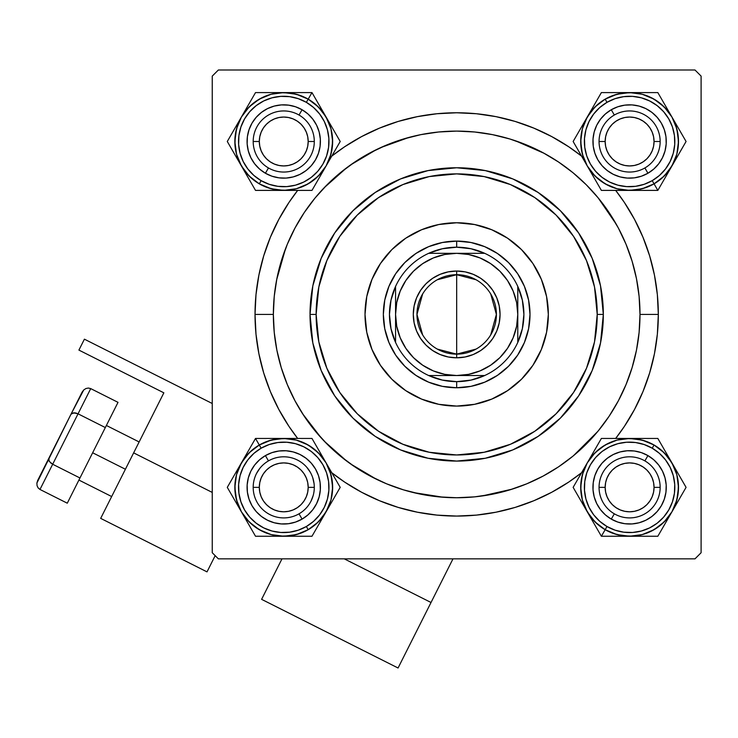 <?xml version="1.0" encoding="UTF-8"?>
<svg xmlns="http://www.w3.org/2000/svg" width="738" height="738" viewBox="0 0 738 738"><rect width="100%" height="100%" fill="white"/><g stroke="black" fill="none" stroke-linecap="round" stroke-linejoin="round"><path stroke-width="1.11" d="M658.324 314.425L639.994 314.425L658.324 314.425L657.355 294.656L654.449 275.08L649.643 255.883L642.973 237.258L634.514 219.371L624.339 202.397L615.667 190.395A201.649 201.649 0 0 1 615.667 438.455L624.339 426.453L634.514 409.479L642.973 391.592L649.643 372.958L654.449 353.76L657.355 334.185L658.324 314.425M255.025 314.425A201.649 201.649 0 0 1 297.682 190.395L289.01 202.397L278.835 219.371L270.376 237.258L263.706 255.883L258.9 275.08L255.994 294.656L255.025 314.425L255.994 334.185L258.9 353.76L263.706 372.958L270.376 391.592L278.835 409.479L289.01 426.453L297.682 438.455A201.649 201.649 0 0 1 255.025 314.425L273.355 314.425L255.025 314.425M331.759 156.124A201.649 201.649 0 0 1 581.59 156.124L568.703 146.761L551.729 136.585L533.842 128.126L515.216 121.456L496.019 116.65L476.444 113.744L456.674 112.776L436.914 113.744L417.339 116.65L398.142 121.456L379.507 128.126L361.62 136.585L344.646 146.761L331.759 156.124M694.993 69.999L218.365 69.999L694.993 69.999L701.1 76.106L701.1 552.734L701.1 76.106L694.993 69.999M212.249 552.734L212.249 76.106L218.365 69.999L212.249 76.106L212.249 552.734L218.365 558.85L212.249 552.734M694.993 558.85L218.365 558.85L694.993 558.85L701.1 552.734L694.993 558.85M616.368 224.407L598.001 197.664M544.266 153.384L515.225 140.709M408.898 137.443L380.642 147.618M376.398 149.62L350.532 164.961M346.842 167.646L324.194 187.72M285.505 248.798L276.695 279.61M302.608 413.76L321.298 438.021M324.194 441.13L346.842 461.195M350.532 463.888L376.398 479.23M413.391 492.56L443.187 497.246M481.942 495.991L512.135 489.146M573.389 455.789L597.808 431.426M247.082 141.493L247.156 139.095L247.082 141.493M247.396 146.281L247.784 148.633L247.396 146.281M276.593 177.452L277.774 177.664L276.593 177.452M281.344 178.079L284.942 178.135L281.344 178.079M288.53 177.84L290.883 177.452L288.53 177.84M319.702 148.642L319.157 150.986M320.329 143.892L320.393 140.294L320.329 143.892M320.098 136.705L319.711 134.353L320.098 136.705M290.883 105.534L293.235 106.078M286.141 104.907L282.543 104.851L286.141 104.907M278.964 105.147L276.612 105.534L278.964 105.147M247.784 134.353L247.571 135.524L247.784 134.353M247.784 494.488L248.328 496.84M276.593 523.316L278.964 523.703L276.593 523.316M282.543 523.998L286.141 523.943L282.543 523.998M289.72 523.528L290.883 523.316L289.72 523.528M592.946 141.493L593.02 143.892L592.946 141.493M593.435 147.462L593.647 148.633L593.435 147.462M622.457 177.452L621.276 177.203M628.407 178.135L632.005 178.079L628.407 178.135M636.746 177.452L639.099 176.908M665.565 148.642L665.316 149.823M666.248 142.692L666.193 139.095L666.248 142.692M665.777 135.524L665.565 134.353L665.777 135.524M636.746 105.534L637.927 105.783M630.805 104.851L627.208 104.907L630.805 104.851M622.466 105.534L620.114 106.078M593.647 134.353L593.26 136.705L593.647 134.353M592.946 487.357L593.02 484.958L592.946 487.357M593.647 494.488L593.896 495.678M622.457 523.316L623.638 523.528L622.457 523.316M627.208 523.943L630.805 523.998L627.208 523.943M634.394 523.703L636.746 523.316L634.394 523.703M665.565 494.506L665.021 496.84M666.193 489.755L666.248 486.157L666.193 489.755M665.565 480.217L665.316 479.027M636.746 451.388L639.099 451.942M632.005 450.77L628.407 450.706L632.005 450.77M622.466 451.388L621.276 451.647M593.647 480.198L594.191 477.864M247.793 148.661L248.042 149.823M249.029 153.283L249.868 155.506M249.878 155.543L250.348 156.622M251.99 159.823L253.245 161.843M253.263 161.862L253.946 162.849M256.178 165.672L258.678 168.255M261.427 170.579L263.374 171.982M263.401 171.991L264.389 172.627M267.534 174.38L269.693 175.358M269.73 175.376L270.828 175.81M274.259 176.908L276.575 177.452M290.91 177.452L292.073 177.203M295.532 176.207L297.755 175.376M297.792 175.358L298.881 174.888M302.082 173.246L305.098 171.299M307.921 169.057L310.504 166.557M312.829 163.808L314.877 160.856M316.63 157.711L317.608 155.543M317.626 155.506L318.06 154.408M319.702 134.325L319.453 133.163M318.465 129.703L317.626 127.48M317.608 127.443L317.137 126.364M315.495 123.163L313.549 120.137M311.307 117.314L308.807 114.731M306.067 112.407L304.111 111.004M304.093 110.995L303.106 110.359M299.96 108.606L297.792 107.628M297.755 107.61L296.658 107.176M276.575 105.534L275.422 105.783M271.962 106.77L269.73 107.61M269.693 107.628L268.614 108.099M265.412 109.741L263.401 110.995M263.374 111.004L262.387 111.687M259.573 113.929L256.99 116.429M254.656 119.178L253.263 121.124M253.245 121.143L252.608 122.13M250.865 125.276L249.878 127.443M249.868 127.48L249.435 128.578M248.328 132.001L247.793 134.325M247.082 487.357L247.156 489.755L247.082 487.357M249.435 500.272L249.868 501.37M249.878 501.406L250.865 503.565M252.608 506.711L253.245 507.698M253.263 507.726L254.656 509.672M256.99 512.421L259.573 514.921M262.387 517.154L263.374 517.836M263.401 517.855L265.412 519.109M268.614 520.751L269.693 521.222M269.73 521.231L271.962 522.07M275.422 523.058L276.575 523.307M290.91 523.307L293.235 522.772M296.658 521.665L297.755 521.231M297.792 521.222L299.96 520.235M303.106 518.491L306.067 516.443M308.807 514.109L311.307 511.526M313.549 508.713L314.231 507.726M314.25 507.698L315.495 505.687M317.137 502.486L317.608 501.406M317.626 501.37L318.465 499.137M319.453 495.678L319.702 494.506M320.393 488.556L320.329 484.958L320.393 488.556M319.711 480.217L319.157 477.864M318.06 474.442L317.626 473.344M317.608 473.307L316.63 471.139M314.877 467.993L314.25 467.006M314.231 466.988L312.829 465.032M310.504 462.292L307.921 459.792M305.098 457.551L302.082 455.604M298.881 453.953L297.792 453.492M297.755 453.473L295.532 452.634M292.073 451.647L290.883 451.388M284.942 450.706L281.344 450.77L284.942 450.706M277.774 451.176L276.612 451.388L277.774 451.176M276.575 451.398L274.259 451.942M270.828 453.04L269.73 453.473M269.693 453.492L267.534 454.47M264.389 456.222L263.401 456.85M263.374 456.868L261.427 458.27M258.678 460.595L256.178 463.178M253.946 466.001L253.263 466.988M253.245 467.006L251.99 469.017M250.348 472.219L249.878 473.307M249.868 473.344L249.029 475.567M248.042 479.027L247.784 480.198M594.883 499.137L595.723 501.37M595.741 501.406L596.212 502.486M597.854 505.687L599.108 507.698M599.118 507.726L599.8 508.713M602.042 511.526L604.542 514.109M607.282 516.443L609.237 517.836M609.256 517.855L610.243 518.491M613.389 520.235L615.557 521.222M615.593 521.231L616.691 521.665M620.114 522.772L622.438 523.307M636.774 523.307L637.927 523.058M641.387 522.07L643.619 521.231M643.656 521.222L644.735 520.751M647.936 519.109L649.957 517.855M649.975 517.836L650.962 517.154M653.785 514.921L656.368 512.421M658.693 509.672L660.095 507.726M660.104 507.698L660.741 506.711M662.493 503.565L663.471 501.406M663.49 501.37L663.923 500.272M664.32 475.567L663.49 473.344M663.471 473.307L663.001 472.219M661.359 469.017L660.104 467.006M660.095 466.988L659.412 466.001M657.171 463.178L654.671 460.595M651.922 458.261L649.975 456.868M649.957 456.85L648.97 456.222M645.824 454.47L643.656 453.492M643.619 453.473L642.521 453.04M617.817 452.634L615.593 453.473M615.557 453.492L614.477 453.953M611.276 455.604L609.256 456.85M609.237 456.868L608.25 457.551M605.428 459.792L602.845 462.292M600.52 465.032L599.118 466.988M599.108 467.006L598.472 467.993M596.719 471.139L595.741 473.307M595.723 473.344L595.289 474.442M593.647 148.661L594.191 150.986M595.289 154.408L595.723 155.506M595.741 155.543L596.719 157.711M598.472 160.856L600.52 163.808M602.845 166.557L605.428 169.057M608.25 171.299L609.237 171.982M609.256 171.991L611.276 173.246M614.477 174.888L615.557 175.358M615.593 175.376L617.817 176.207M642.521 175.81L643.619 175.376M643.656 175.358L645.824 174.38M648.97 172.627L649.957 171.991M649.975 171.982L651.922 170.579M654.671 168.255L657.171 165.672M659.412 162.849L661.359 159.823M663.001 156.622L663.471 155.543M663.49 155.506L664.32 153.283M665.565 134.325L665.021 132.001M663.923 128.578L663.49 127.48M663.471 127.443L662.493 125.276M660.741 122.13L658.693 119.178M656.368 116.429L653.785 113.929M650.962 111.687L649.975 111.004M649.957 110.995L647.936 109.741M644.735 108.099L643.656 107.628M643.619 107.61L641.387 106.77M616.691 107.176L615.593 107.61M615.557 107.628L613.389 108.606M610.243 110.359L609.256 110.995M609.237 111.004L607.282 112.407M604.542 114.731L602.042 117.314M599.8 120.137L597.854 123.163M596.212 126.364L595.741 127.443M595.723 127.48L594.883 129.703M593.896 133.163L593.647 134.325M331.759 472.726L344.646 482.089L361.62 492.264L379.507 500.724L398.142 507.393L417.339 512.2L436.914 515.106L456.674 516.074L476.444 515.106L496.019 512.2L515.216 507.393L533.842 500.724L551.729 492.264L568.703 482.089L581.59 472.726A201.649 201.649 0 0 1 331.759 472.726M660.159 487.357L654.053 487.357A24.446 24.446 0 0 1 629.606 511.794A24.446 24.446 0 0 1 605.16 487.357L599.053 487.357A30.553 30.553 0 0 0 629.606 517.91A30.553 30.553 0 0 0 660.159 487.357A30.553 30.553 0 0 1 629.606 517.91A30.553 30.553 0 0 1 599.053 487.357A30.553 30.553 0 0 1 629.606 456.804A30.553 30.553 0 0 1 660.159 487.357A30.553 30.553 0 0 0 629.606 456.804A30.553 30.553 0 0 0 599.053 487.357L605.16 487.357L605.63 492.126L607.023 496.711L609.284 500.936L612.319 504.635L616.027 507.679L620.252 509.94L624.837 511.323L629.606 511.794L634.376 511.323L638.96 509.94L643.185 507.679L646.894 504.635L649.929 500.936L652.189 496.711L653.582 492.126L654.053 487.357L653.582 482.587L652.189 478.003L649.929 473.778L646.894 470.069L643.185 467.034L638.96 464.774L634.376 463.381L629.606 462.911L624.837 463.381L620.252 464.774L616.027 467.034L612.319 470.069L609.284 473.778L607.023 478.003L605.63 482.587L605.16 487.357A24.446 24.446 0 0 1 629.606 462.911A24.446 24.446 0 0 1 654.053 487.357L660.159 487.357M609.284 500.936L612.319 504.635M643.185 507.679L646.894 504.635M649.929 473.778L646.894 470.069M616.027 467.034L612.319 470.069M314.296 487.357L308.189 487.357A24.446 24.446 0 0 1 283.743 511.794A24.446 24.446 0 0 1 259.306 487.357L253.189 487.357A30.553 30.553 0 0 0 283.743 517.91A30.553 30.553 0 0 0 314.296 487.357A30.553 30.553 0 0 1 283.743 517.91A30.553 30.553 0 0 1 253.189 487.357A30.553 30.553 0 0 1 283.743 456.804A30.553 30.553 0 0 1 314.296 487.357A30.553 30.553 0 0 0 283.743 456.804A30.553 30.553 0 0 0 253.189 487.357L259.306 487.357L259.776 482.587L261.16 478.003L263.42 473.778L266.464 470.069L270.163 467.034L274.388 464.774L278.973 463.381L283.743 462.911L288.512 463.381L293.097 464.774L297.322 467.034L301.03 470.069L304.065 473.778L306.325 478.003L307.718 482.587L308.189 487.357L307.718 492.126L306.325 496.711L304.065 500.936L301.03 504.635L297.322 507.679L293.097 509.94L288.512 511.323L283.743 511.794L278.973 511.323L274.388 509.94L270.163 507.679L266.464 504.635L263.42 500.936L261.16 496.711L259.776 492.126L259.306 487.357A24.446 24.446 0 0 1 283.743 462.911A24.446 24.446 0 0 1 308.189 487.357L314.296 487.357M304.065 500.936L301.03 504.635M270.163 507.679L266.464 504.635M263.42 473.778L266.464 470.069M297.322 467.034L301.03 470.069M599.053 141.493L605.16 141.493A24.446 24.446 0 0 1 629.606 117.047A24.446 24.446 0 0 1 654.053 141.493L660.159 141.493A30.553 30.553 0 0 0 629.606 110.94A30.553 30.553 0 0 0 599.053 141.493A30.553 30.553 0 0 1 629.606 110.94A30.553 30.553 0 0 1 660.159 141.493A30.553 30.553 0 0 1 629.606 172.046A30.553 30.553 0 0 1 599.053 141.493A30.553 30.553 0 0 0 629.606 172.046A30.553 30.553 0 0 0 660.159 141.493L654.053 141.493L653.582 146.262L652.189 150.847L649.929 155.072L646.894 158.781L643.185 161.816L638.96 164.076L634.376 165.469L629.606 165.939L624.837 165.469L620.252 164.076L616.027 161.816L612.319 158.781L609.284 155.072L607.023 150.847L605.63 146.262L605.16 141.493L605.63 136.724L607.023 132.139L609.284 127.914L612.319 124.205L616.027 121.17L620.252 118.91L624.837 117.517L629.606 117.047L634.376 117.517L638.96 118.91L643.185 121.17L646.894 124.205L649.929 127.914L652.189 132.139L653.582 136.724L654.053 141.493A24.446 24.446 0 0 1 629.606 165.939A24.446 24.446 0 0 1 605.16 141.493L599.053 141.493M609.284 127.914L612.319 124.205M643.185 121.17L646.894 124.205M649.929 155.072L646.894 158.781M616.027 161.816L612.319 158.781M253.189 141.493L259.306 141.493A24.446 24.446 0 0 1 283.743 117.047A24.446 24.446 0 0 1 308.189 141.493L314.296 141.493A30.553 30.553 0 0 0 283.743 110.94A30.553 30.553 0 0 0 253.189 141.493A30.553 30.553 0 0 1 283.743 110.94A30.553 30.553 0 0 1 314.296 141.493A30.553 30.553 0 0 1 283.743 172.046A30.553 30.553 0 0 1 253.189 141.493A30.553 30.553 0 0 0 283.743 172.046A30.553 30.553 0 0 0 314.296 141.493L308.189 141.493L307.718 136.724L306.325 132.139L304.065 127.914L301.03 124.205L297.322 121.17L293.097 118.91L288.512 117.517L283.743 117.047L278.973 117.517L274.388 118.91L270.163 121.17L266.464 124.205L263.42 127.914L261.16 132.139L259.776 136.724L259.306 141.493L259.776 146.262L261.16 150.847L263.42 155.072L266.464 158.781L270.163 161.816L274.388 164.076L278.973 165.469L283.743 165.939L288.512 165.469L293.097 164.076L297.322 161.816L301.03 158.781L304.065 155.072L306.325 150.847L307.718 146.262L308.189 141.493A24.446 24.446 0 0 1 283.743 165.939A24.446 24.446 0 0 1 259.306 141.493L253.189 141.493M304.065 127.914L301.03 124.205M270.163 121.17L266.464 124.205M263.42 155.072L266.464 158.781M297.322 161.816L301.03 158.781M666.174 452.892L668.268 456.527M657.835 438.455L629.606 438.455A48.902 48.902 0 0 1 671.949 462.901L676.838 474.7L673.453 465.733L668.388 457.597L661.838 450.595L654.053 445.014A48.883 48.883 0 0 1 671.94 511.794A48.883 48.883 0 0 1 605.16 529.69L595.031 521.932L587.264 511.803L582.374 500.004L580.705 487.357L582.374 474.7L587.264 462.901L595.031 452.781L605.16 445.005L616.95 440.125L629.606 438.455L642.263 440.125L654.053 445.005L652.217 448.197A45.221 45.221 0 0 1 668.766 509.958A45.221 45.221 0 0 1 606.996 526.517L605.16 529.69A48.883 48.883 0 0 0 671.94 511.794A48.883 48.883 0 0 0 654.053 445.014L664.182 452.781L671.949 462.901L657.835 438.455L601.378 438.455L573.14 487.357L601.378 536.249L629.606 536.249A48.902 48.902 0 0 1 605.16 529.7L601.378 536.249L657.835 536.249L686.072 487.357L664.68 450.318M644.883 460.89A30.553 30.553 0 0 0 603.149 472.08A30.553 30.553 0 0 0 614.33 513.814L611.276 519.109A36.66 36.66 0 0 1 597.854 469.017A36.66 36.66 0 0 1 647.936 455.604L644.883 460.89A30.553 30.553 0 0 1 656.064 502.633A30.553 30.553 0 0 1 614.33 513.814A30.553 30.553 0 0 1 603.149 472.08A30.553 30.553 0 0 1 644.883 460.89L647.936 455.604L653.776 459.792L658.693 465.032L662.484 471.139L665.021 477.864L666.193 484.958L665.953 492.135L664.32 499.137L661.359 505.687L657.171 511.526L651.922 516.443L645.824 520.235L639.099 522.772L632.005 523.934L624.818 523.703L617.817 522.07L611.276 519.109L605.428 514.921L600.52 509.672L596.719 503.565L594.191 496.84L593.02 489.755L593.26 482.569L594.893 475.567L597.854 469.017L602.042 463.178L607.291 458.27L613.389 454.47L620.114 451.942L627.208 450.77L634.394 451.001L641.387 452.634L647.936 455.604A36.66 36.66 0 0 1 661.359 505.687A36.66 36.66 0 0 1 611.276 519.109L614.33 513.814A30.553 30.553 0 0 0 656.064 502.633A30.553 30.553 0 0 0 644.883 460.89M676.838 500.004L671.949 511.803L675.897 503.067L678.074 493.731L678.388 484.156L676.829 474.7L678.508 487.357L676.838 500.023M664.191 521.923L654.053 529.7L642.263 534.589L629.606 536.249L616.95 534.589L605.16 529.7L613.896 533.648L623.223 535.816L632.807 536.129L642.254 534.57L651.23 531.194L659.366 526.139L666.359 519.589L671.94 511.794L664.182 521.932L654.053 529.7M595.031 452.781L605.16 445.005M654.053 445.014L645.316 441.066L635.99 438.889L626.405 438.575L616.95 440.134L607.983 443.51L599.846 448.566L592.854 455.125L587.273 462.911L583.315 471.637L581.138 480.973L580.824 490.549L582.383 500.004L585.76 508.971L590.824 517.117L597.374 524.109L605.16 529.69A48.883 48.883 0 0 1 587.273 462.911A48.883 48.883 0 0 1 654.053 445.014A48.883 48.883 0 0 0 587.273 462.911A48.883 48.883 0 0 0 605.16 529.69L606.996 526.517L615.068 530.17L623.702 532.181L632.567 532.476L641.313 531.028L649.606 527.91L657.134 523.224L663.6 517.172L668.766 509.958L672.429 501.886L674.44 493.252L674.726 484.396L673.287 475.65L670.159 467.357L665.482 459.829L659.421 453.353L652.217 448.197L644.145 444.534L635.51 442.523L626.645 442.228L617.9 443.676L609.606 446.794L602.079 451.481L595.612 457.542L590.446 464.746L586.784 472.818L584.773 481.453L584.487 490.309L585.926 499.054L589.053 507.357L593.73 514.884L599.791 521.351L606.996 526.517A45.221 45.221 0 0 1 590.446 464.746A45.221 45.221 0 0 1 652.217 448.197L654.053 445.014M615.105 438.455L601.378 438.455L587.264 462.901A48.902 48.902 0 0 1 629.606 438.455L615.105 438.455M587.264 511.803A48.902 48.902 0 0 1 587.264 462.901L573.14 487.357L601.378 536.249L605.16 529.7A48.902 48.902 0 0 1 587.264 511.803L583.573 505.419M671.949 511.803A48.902 48.902 0 0 1 629.606 536.249L657.835 536.249L686.072 487.357L671.949 462.901A48.902 48.902 0 0 1 671.949 511.803L675.63 505.429M641.34 438.455L644.145 438.455M629.606 438.455L636.977 438.455M618.038 438.455L622.235 438.455M594.524 450.318L601.378 438.455L615.068 438.455M590.944 456.527L592.531 453.778M580.003 475.475L587.264 462.901M581.396 501.637L579.994 499.211M593.038 521.812L590.944 518.177M601.378 536.249L594.533 524.395M617.872 536.249L615.068 536.249M629.606 536.249L622.235 536.249M664.689 524.386L657.835 536.249L644.145 536.249M668.259 518.205L666.682 520.936M641.165 536.249L636.977 536.249M679.209 499.229L678.416 500.604M677.816 473.067L679.218 475.493M671.949 462.901L675.639 469.285M295.311 536.249L291.113 536.249M330.975 474.691L332.644 487.357L330.975 500.004L326.095 511.803L318.318 521.932L308.198 529.7L306.353 526.517A45.221 45.221 0 0 1 244.582 509.958A45.221 45.221 0 0 1 261.132 448.197L259.306 445.014A48.883 48.883 0 0 0 241.409 511.794A48.883 48.883 0 0 0 308.189 529.69L296.399 534.589L283.743 536.249L311.98 536.249L340.209 487.357L311.98 438.455L255.514 438.455L241.4 462.901A48.902 48.902 0 0 1 259.296 445.005L255.514 438.455L227.286 487.357L255.514 536.249L298.281 536.249M299.019 513.814A30.553 30.553 0 0 0 310.209 472.08A30.553 30.553 0 0 0 268.466 460.89L265.412 455.604A36.66 36.66 0 0 1 315.495 469.017A36.66 36.66 0 0 1 302.082 519.109L299.019 513.814A30.553 30.553 0 0 1 257.285 502.633A30.553 30.553 0 0 1 268.466 460.89A30.553 30.553 0 0 1 310.209 472.08A30.553 30.553 0 0 1 299.019 513.814L302.082 519.109L295.532 522.07L288.53 523.703L281.344 523.934L274.259 522.772L267.534 520.235L261.427 516.443L256.178 511.526L251.99 505.687L249.029 499.137L247.396 492.135L247.156 484.958L248.328 477.864L250.865 471.139L254.656 465.032L259.573 459.792L265.412 455.604L271.962 452.634L278.964 451.001L286.141 450.77L293.235 451.942L299.96 454.47L306.067 458.27L311.307 463.178L315.495 469.017L318.465 475.567L320.098 482.569L320.329 489.755L319.157 496.84L316.63 503.565L312.829 509.672L307.921 514.921L302.082 519.109A36.66 36.66 0 0 1 251.99 505.687A36.66 36.66 0 0 1 265.412 455.604L268.466 460.89A30.553 30.553 0 0 0 257.285 502.633A30.553 30.553 0 0 0 299.019 513.814M311.98 536.249L326.095 511.803A48.902 48.902 0 0 1 283.743 536.249L271.086 534.589L280.551 536.129L290.126 535.816L299.462 533.648L308.189 529.69A48.883 48.883 0 0 1 241.409 511.794A48.883 48.883 0 0 1 259.306 445.014L271.086 440.125L283.743 438.455L296.399 440.125L308.198 445.005L318.327 452.781L326.095 462.901L330.975 474.7L332.644 487.357M249.167 521.932L241.4 511.803L246.99 519.589L253.983 526.139L262.128 531.194L271.095 534.57L259.296 529.7L249.167 521.923M236.52 500.023L234.85 487.357L236.511 474.7L241.4 462.901L249.167 452.781L259.296 445.005L251.51 450.595L244.961 457.597L239.905 465.733L236.529 474.7L234.97 484.156L235.284 493.731L237.451 503.067L241.409 511.794L236.511 500.004L234.85 487.357M308.189 529.69L315.975 524.109L322.524 517.117L327.589 508.971L330.965 500.004L332.524 490.549L332.211 480.973L330.034 471.637L326.085 462.911L320.495 455.125L313.502 448.566L305.366 443.51L296.399 440.134L286.944 438.575L277.368 438.889L268.032 441.066L259.306 445.014A48.883 48.883 0 0 1 326.085 462.911A48.883 48.883 0 0 1 308.189 529.69A48.883 48.883 0 0 0 326.085 462.911A48.883 48.883 0 0 0 259.306 445.014L261.132 448.197L253.927 453.353L247.876 459.829L243.189 467.357L240.071 475.65L238.623 484.396L238.918 493.252L240.929 501.886L244.582 509.958L249.748 517.172L256.215 523.224L263.743 527.91L272.045 531.028L280.791 532.476L289.647 532.181L298.281 530.17L306.353 526.517L313.558 521.351L319.619 514.884L324.305 507.357L327.423 499.054L328.871 490.309L328.576 481.453L326.565 472.818L322.903 464.746L317.746 457.542L311.27 451.481L303.742 446.794L295.449 443.676L286.704 442.228L277.848 442.523L269.213 444.534L261.132 448.197A45.221 45.221 0 0 1 322.903 464.746A45.221 45.221 0 0 1 306.353 526.517L308.189 529.69M333.345 499.248L340.209 487.357L326.095 462.901A48.902 48.902 0 0 1 326.095 511.803L333.345 499.248M283.743 438.455A48.902 48.902 0 0 1 326.095 462.901L311.98 438.455L255.514 438.455L259.296 445.005A48.902 48.902 0 0 1 283.743 438.455L291.113 438.455M241.4 511.803A48.902 48.902 0 0 1 241.4 462.901L227.286 487.357L255.514 536.249L283.743 536.249A48.902 48.902 0 0 1 241.4 511.803L245.081 518.177M320.227 521.96L318.825 524.395M326.095 511.803L322.405 518.177M333.355 475.484L340.209 487.357L333.364 499.211M331.879 501.785L329.812 505.364M329.775 469.285L331.362 472.034M322.414 456.536L326.095 462.901M318.834 450.337L319.628 451.711M295.477 438.455L298.281 438.455M272.184 438.455L276.381 438.455M255.514 438.455L269.204 438.455M247.267 452.745L248.669 450.318M241.4 462.901L245.081 456.527M234.131 499.22L227.286 487.357L234.131 475.493M237.701 505.401L236.132 502.67M235.616 472.92L237.719 469.285M248.66 524.377L247.867 523.002M272.008 536.249L269.204 536.249M283.743 536.249L276.381 536.249M618.038 92.591L622.235 92.591M601.378 92.591L587.264 117.047A48.902 48.902 0 0 1 629.606 92.591L642.263 94.261L654.053 99.15L664.182 106.918L671.949 117.047L676.838 128.836L678.508 141.493L676.838 154.15L671.949 165.939L664.182 176.068L654.053 183.836L642.263 188.725L629.606 190.395L616.95 188.725L605.16 183.836L595.031 176.068L587.264 165.939L582.374 154.15L580.705 141.493L582.374 128.836L587.264 117.047L595.031 106.918L605.16 99.15L606.996 102.333A45.221 45.221 0 0 1 668.766 118.883A45.221 45.221 0 0 1 652.217 180.653L654.053 183.827A48.883 48.883 0 0 0 671.94 117.047A48.883 48.883 0 0 0 605.16 99.16L616.95 94.261L629.606 92.591L601.378 92.591L573.14 141.493L601.378 190.395L657.835 190.395L671.949 165.939A48.902 48.902 0 0 1 654.053 183.836L657.835 190.395L686.072 141.493L657.835 92.591L615.068 92.591M614.33 115.036A30.553 30.553 0 0 0 603.149 156.77A30.553 30.553 0 0 0 644.883 167.95L647.936 173.246A36.66 36.66 0 0 1 597.854 159.823A36.66 36.66 0 0 1 611.276 109.741L614.33 115.036A30.553 30.553 0 0 1 656.064 126.216A30.553 30.553 0 0 1 644.883 167.95A30.553 30.553 0 0 1 603.149 156.77A30.553 30.553 0 0 1 614.33 115.036L611.276 109.741L617.817 106.779L624.818 105.147L632.005 104.907L639.099 106.078L645.824 108.606L651.922 112.407L657.171 117.324L661.359 123.163L664.32 129.703L665.953 136.705L666.193 143.892L665.021 150.986L662.484 157.711L658.693 163.808L653.776 169.057L647.936 173.246L641.387 176.207L634.394 177.84L627.208 178.079L620.114 176.908L613.389 174.38L607.291 170.579L602.042 165.663L597.854 159.823L594.893 153.283L593.26 146.281L593.02 139.095L594.191 132.001L596.719 125.276L600.52 119.178L605.428 113.929L611.276 109.741A36.66 36.66 0 0 1 661.359 123.163A36.66 36.66 0 0 1 647.936 173.246L644.883 167.95A30.553 30.553 0 0 0 656.064 126.216A30.553 30.553 0 0 0 614.33 115.036M605.16 99.16A48.883 48.883 0 0 1 671.94 117.047A48.883 48.883 0 0 1 654.053 183.827L661.838 178.245L668.388 171.253L673.453 163.116L676.829 154.15L678.388 144.694L678.074 135.109L675.897 125.783L671.94 117.047L666.359 109.261L659.366 102.711L651.23 97.647L642.254 94.27L632.807 92.711L623.223 93.025L613.896 95.202L605.16 99.16L597.374 104.741L590.824 111.733L585.76 119.87L582.383 128.836L580.824 138.292L581.138 147.877L583.315 157.203L587.273 165.939L592.854 173.725L599.846 180.275L607.983 185.339L616.95 188.716L626.405 190.275L635.99 189.961L645.316 187.784L654.053 183.827A48.883 48.883 0 0 1 587.273 165.939A48.883 48.883 0 0 1 605.16 99.16A48.883 48.883 0 0 0 587.273 165.939A48.883 48.883 0 0 0 654.053 183.827L652.217 180.653L659.421 175.487L665.482 169.02L670.159 161.493L673.287 153.2L674.726 144.454L674.44 135.589L672.429 126.954L668.766 118.883L663.6 111.678L657.134 105.617L649.606 100.94L641.313 97.813L632.567 96.374L623.702 96.66L615.068 98.671L606.996 102.333L599.791 107.499L593.73 113.966L589.053 121.493L585.926 129.787L584.487 138.532L584.773 147.397L586.784 156.032L590.446 164.104L595.612 171.308L602.079 177.369L609.606 182.046L617.9 185.173L626.645 186.613L635.51 186.327L644.145 184.316L652.217 180.653A45.221 45.221 0 0 1 590.446 164.104A45.221 45.221 0 0 1 606.996 102.333L605.16 99.16M676.838 128.836L678.508 141.493M582.374 154.15L580.705 141.493M580.013 129.602L573.14 141.493L587.264 165.939A48.902 48.902 0 0 1 587.264 117.047L580.013 129.602M629.606 190.395A48.902 48.902 0 0 1 587.264 165.939L601.378 190.395L657.835 190.395L654.053 183.836A48.902 48.902 0 0 1 629.606 190.395L622.235 190.395M671.949 117.047A48.902 48.902 0 0 1 671.949 165.939L686.072 141.493L657.835 92.591L629.606 92.591A48.902 48.902 0 0 1 671.949 117.047L668.277 110.672M593.131 106.881L594.533 104.455M587.264 117.047L590.944 110.663M581.479 127.056L583.573 123.421M579.967 129.676L573.14 141.493L579.994 153.356M583.573 159.556L581.987 156.816M590.935 172.314L587.264 165.939M594.514 178.504L593.721 177.138M617.872 190.395L615.068 190.395M641.165 190.395L636.977 190.395M657.835 190.395L644.145 190.395M666.082 176.105L664.68 178.531M671.949 165.939L668.268 172.323M679.218 129.63L686.072 141.493L679.218 153.347M675.648 123.449L677.226 126.17M677.733 155.93L675.639 159.565M664.698 104.473L665.491 105.848M641.34 92.591L644.145 92.591M629.606 92.591L636.977 92.591M247.184 175.958L245.081 172.323M255.514 190.395L283.743 190.395A48.902 48.902 0 0 1 241.4 165.939L236.511 154.15L239.905 163.116L244.961 171.253L251.51 178.245L259.306 183.827A48.883 48.883 0 0 1 241.409 117.047A48.883 48.883 0 0 1 308.189 99.16A48.883 48.883 0 0 0 241.409 117.047A48.883 48.883 0 0 0 259.306 183.827L261.132 180.653A45.221 45.221 0 0 1 244.582 118.883A45.221 45.221 0 0 1 306.353 102.333L308.189 99.16L318.318 106.918L326.095 117.047L330.975 128.836L332.644 141.493L330.975 154.159L326.095 165.939L318.318 176.068L308.198 183.836L296.399 188.725L283.743 190.395L271.086 188.725L259.296 183.836L249.167 176.068L241.4 165.939L255.514 190.395L311.98 190.395L340.209 141.493L311.98 92.591L283.743 92.591A48.902 48.902 0 0 1 308.198 99.15L311.98 92.591L255.514 92.591L227.286 141.493L248.669 178.531M268.466 167.95A30.553 30.553 0 0 0 310.209 156.77A30.553 30.553 0 0 0 299.019 115.036L302.082 109.741A36.66 36.66 0 0 1 315.495 159.823A36.66 36.66 0 0 1 265.412 173.246L268.466 167.95A30.553 30.553 0 0 1 257.285 126.216A30.553 30.553 0 0 1 299.019 115.036A30.553 30.553 0 0 1 310.209 156.77A30.553 30.553 0 0 1 268.466 167.95L265.412 173.246L259.573 169.057L254.656 163.808L250.865 157.711L248.328 150.986L247.156 143.892L247.396 136.705L249.029 129.703L251.99 123.163L256.178 117.324L261.427 112.407L267.534 108.606L274.259 106.078L281.344 104.907L288.53 105.147L295.532 106.779L302.082 109.741L307.921 113.929L312.829 119.178L316.63 125.276L319.157 132.001L320.329 139.095L320.098 146.281L318.465 153.283L315.495 159.823L311.307 165.663L306.067 170.579L299.96 174.38L293.235 176.908L286.141 178.079L278.964 177.84L271.962 176.207L265.412 173.246A36.66 36.66 0 0 1 251.99 123.163A36.66 36.66 0 0 1 302.082 109.741L299.019 115.036A30.553 30.553 0 0 0 257.285 126.216A30.553 30.553 0 0 0 268.466 167.95M236.511 128.836L241.4 117.047L249.167 106.918L259.296 99.15L271.086 94.261L283.743 92.591L296.399 94.261L308.198 99.15L299.462 95.202L290.126 93.025L280.551 92.711L271.095 94.27L262.128 97.647L253.983 102.711L246.99 109.261L241.409 117.047L237.451 125.783L235.284 135.109L234.97 144.694L236.529 154.15L234.85 141.493L236.511 128.836M249.167 106.918L259.296 99.15M318.318 176.068L308.198 183.836M259.306 183.827L268.032 187.784L277.368 189.961L286.944 190.275L296.399 188.716L305.366 185.339L313.502 180.275L320.495 173.725L326.085 165.939L330.034 157.203L332.211 147.877L332.524 138.292L330.965 128.836L327.589 119.87L322.524 111.733L315.975 104.741L308.189 99.16A48.883 48.883 0 0 1 326.085 165.939A48.883 48.883 0 0 1 259.306 183.827A48.883 48.883 0 0 0 326.085 165.939A48.883 48.883 0 0 0 308.189 99.16L306.353 102.333L298.281 98.671L289.647 96.66L280.791 96.374L272.045 97.813L263.743 100.94L256.215 105.617L249.748 111.678L244.582 118.883L240.929 126.954L238.918 135.589L238.623 144.454L240.071 153.2L243.189 161.493L247.876 169.02L253.927 175.487L261.132 180.653L269.213 184.316L277.848 186.327L286.704 186.613L295.449 185.173L303.742 182.046L311.27 177.369L317.746 171.308L322.903 164.104L326.565 156.032L328.576 147.397L328.871 138.532L327.423 129.787L324.305 121.493L319.619 113.966L313.558 107.499L306.353 102.333A45.221 45.221 0 0 1 322.903 164.104A45.221 45.221 0 0 1 261.132 180.653L259.306 183.827M298.244 190.395L311.98 190.395L326.095 165.939A48.902 48.902 0 0 1 283.743 190.395L298.244 190.395M326.095 117.047A48.902 48.902 0 0 1 326.095 165.939L340.209 141.493L311.98 92.591L308.198 99.15A48.902 48.902 0 0 1 326.095 117.047L329.775 123.421M241.4 117.047A48.902 48.902 0 0 1 283.743 92.591L255.514 92.591L234.131 129.63L227.286 141.493L241.4 165.939A48.902 48.902 0 0 1 241.4 117.047L237.719 123.412M272.008 190.395L269.204 190.395M283.743 190.395L276.381 190.395M295.311 190.395L291.113 190.395M318.825 178.522L311.98 190.395L298.281 190.395M322.405 172.323L320.818 175.072M333.355 153.366L326.095 165.939M331.962 127.204L333.364 129.639M320.31 107.028L322.405 110.663M311.98 92.591L318.825 104.455M295.477 92.591L298.281 92.591M283.743 92.591L291.113 92.591M248.669 104.464L255.514 92.591L269.204 92.591M245.099 110.645L246.667 107.914M272.184 92.591L276.381 92.591M234.14 129.62L234.933 128.237M234.149 153.384L235.533 155.783M241.4 165.939L237.719 159.565M391.832 249.638A91.66 91.66 0 0 0 371.998 279.333L380.467 263.503L391.86 249.61L405.752 238.208L421.601 229.739L438.796 224.527L456.674 222.765L474.562 224.527L491.748 229.739L507.596 238.208L521.489 249.61L532.891 263.503L541.36 279.342L546.572 296.538L548.334 314.425L546.572 332.303L541.36 349.498L532.891 365.347L521.489 379.24L507.596 390.633L491.748 399.101L474.562 404.323L456.674 406.084L438.796 404.323L421.601 399.101L405.752 390.633L391.86 379.24L380.467 365.347L371.998 349.498L366.777 332.303L365.015 314.425A91.66 91.66 0 0 1 456.674 222.765A91.66 91.66 0 0 1 548.334 314.425A91.66 91.66 0 0 0 541.36 279.361M541.351 279.333A91.66 91.66 0 0 0 521.517 249.638M521.462 249.582A91.66 91.66 0 0 0 491.766 229.749M491.739 229.739A91.66 91.66 0 0 0 421.61 229.739M421.582 229.749A91.66 91.66 0 0 0 391.887 249.582M603.333 314.425L597.217 314.425A140.543 140.543 0 0 1 456.674 454.968A140.543 140.543 0 0 1 316.132 314.425L310.025 314.425A146.659 146.659 0 0 0 456.674 461.075A146.659 146.659 0 0 0 603.333 314.425A146.659 146.659 0 0 1 456.674 461.075A146.659 146.659 0 0 1 310.025 314.425L312.838 285.809L321.187 258.3L334.738 232.95L352.976 210.727L375.199 192.489L400.549 178.928L428.068 170.589L456.674 167.766L485.29 170.589L512.799 178.928L538.15 192.489L560.373 210.727L578.61 232.95L592.171 258.3L600.511 285.809L603.333 314.425L600.511 343.032L592.171 370.55L578.61 395.9L560.373 418.123L538.15 436.361L512.799 449.912L485.29 458.261L456.674 461.075L428.068 458.261L400.549 449.912L375.199 436.361L352.976 418.123L334.738 395.9L321.187 370.55L312.838 343.032L310.025 314.425A146.659 146.659 0 0 1 456.674 167.766A146.659 146.659 0 0 1 603.333 314.425A146.659 146.659 0 0 0 456.674 167.766A146.659 146.659 0 0 0 310.025 314.425L316.132 314.425L318.834 341.842L326.833 368.207L339.821 392.505L357.293 413.806L378.594 431.278L402.893 444.267L429.258 452.265L456.674 454.968L484.091 452.265L510.456 444.267L534.755 431.278L556.055 413.806L573.537 392.505L586.525 368.207L594.524 341.842L597.217 314.425L594.524 287.008L586.525 260.643L573.537 236.344L556.055 215.044L534.755 197.563L510.456 184.574L484.091 176.576L456.674 173.882L429.258 176.576L402.893 184.574L378.594 197.563L357.293 215.044L339.821 236.344L326.833 260.643L318.834 287.008L316.132 314.425A140.543 140.543 0 0 1 456.674 173.882A140.543 140.543 0 0 1 597.217 314.425L603.333 314.425M639.994 314.425A183.319 183.319 0 0 1 456.674 497.744A183.319 183.319 0 0 1 273.355 314.425A183.319 183.319 0 0 1 456.674 131.106A183.319 183.319 0 0 1 639.994 314.425L639.108 296.455L636.47 278.66L632.097 261.206L626.036 244.269L618.352 228.005L609.099 212.581L598.38 198.125L586.304 184.795L572.974 172.72L558.518 162L543.094 152.748L526.831 145.063L509.893 139.002L492.44 134.63L474.645 131.991L456.674 131.106L438.704 131.991L420.909 134.63L403.465 139.002L386.527 145.063L370.264 152.748L354.83 162L340.384 172.72L327.054 184.795L314.969 198.125L304.25 212.581L295.006 228.005L287.313 244.269L281.252 261.206L276.879 278.66L274.241 296.455L273.355 314.425L274.241 332.395L276.879 350.19L281.252 367.635L287.313 384.572L295.006 400.835L304.25 416.269L314.969 430.715L327.054 444.045L340.384 456.13L354.83 466.85L370.264 476.093L386.527 483.787L403.465 489.847L420.909 494.22L438.704 496.858L456.674 497.744L474.645 496.858L492.44 494.22L509.893 489.847L526.831 483.787L543.094 476.093L558.518 466.85L572.974 456.13L586.304 444.045L598.38 430.715L609.099 416.269L618.352 400.835L626.036 384.572L632.097 367.635L636.47 350.19L639.108 332.395L639.994 314.425M281.252 367.635L287.313 384.572M509.893 489.847L526.831 483.787M632.097 261.206L626.036 244.269M403.465 139.002L386.527 145.063M524.423 342.487L517.642 355.163L508.528 366.269L497.412 375.393L484.737 382.164L470.982 386.343L456.674 387.754L442.366 386.343L428.612 382.164L415.937 375.393L404.83 366.269L395.706 355.163L388.926 342.487L384.756 328.733L383.345 314.425L384.756 300.117L388.926 286.362L395.706 273.687L404.83 262.571L415.937 253.457L428.612 246.676L442.366 242.507L456.674 241.095L470.982 242.507L484.737 246.676L497.412 253.457L508.528 262.571L517.642 273.687L524.423 286.362L528.592 300.117L530.004 314.425L528.592 328.733L524.423 342.487L517.642 355.163M548.334 314.425A91.66 91.66 0 0 1 456.674 406.084A91.66 91.66 0 0 1 365.015 314.425L366.777 296.538L371.998 279.342M380.467 365.347L391.86 379.24M507.596 390.633L521.489 379.24M532.891 263.503L521.489 249.61M405.752 238.208L391.86 249.61M388.926 286.362L395.706 273.687M404.83 262.571L415.937 253.457L428.612 246.676M484.737 246.676L497.412 253.457M508.528 262.571L517.642 273.687L524.423 286.362M508.528 366.269L497.412 375.393L484.737 382.164M428.612 382.164L415.937 375.393M404.83 366.269L395.706 355.163L388.926 342.487M365.015 314.425A91.66 91.66 0 0 0 391.832 379.212M391.887 379.267A91.66 91.66 0 0 0 421.582 399.101M421.61 399.11A91.66 91.66 0 0 0 491.739 399.11M491.766 399.101A91.66 91.66 0 0 0 521.462 379.267M521.517 379.212A91.66 91.66 0 0 0 541.351 349.508M476.056 349.092L456.674 354.139A39.723 39.723 0 0 0 496.397 314.425A39.723 39.723 0 0 0 456.674 274.702L456.674 271.04A43.385 43.385 0 0 1 500.06 314.425A43.385 43.385 0 0 1 456.674 357.81L456.674 274.702A39.723 39.723 0 0 1 496.397 314.425A39.723 39.723 0 0 1 456.674 354.139L437.302 349.092M437.302 279.748L456.674 274.702L476.056 279.748M490.724 293.973L496.397 314.425L490.724 334.877M395.568 342.423A67.213 67.213 0 0 1 395.568 286.418L391.002 300.089L389.461 314.425L391.002 328.751L395.568 342.423A67.213 67.213 0 0 0 428.677 375.531L442.348 380.098L456.674 381.638A67.213 67.213 0 0 1 428.677 375.531L484.681 375.531A67.213 67.213 0 0 1 456.674 381.638L471.01 380.098L484.681 375.531A67.213 67.213 0 0 0 517.781 342.423L522.347 328.751L523.897 314.425L522.347 300.089L517.781 286.418A67.213 67.213 0 0 1 517.781 342.423L517.781 286.418A67.213 67.213 0 0 0 484.681 253.319L471.01 248.752L456.674 247.202L456.674 241.095A73.33 73.33 0 0 0 383.345 314.425A73.33 73.33 0 0 0 456.674 387.754L456.674 381.638L456.674 387.754A73.33 73.33 0 0 1 383.345 314.425A73.33 73.33 0 0 1 456.674 241.095A73.33 73.33 0 0 1 530.004 314.425A73.33 73.33 0 0 1 456.674 387.754A73.33 73.33 0 0 0 530.004 314.425A73.33 73.33 0 0 0 456.674 241.095L456.674 247.202L442.348 248.752L428.677 253.319A67.213 67.213 0 0 1 484.681 253.319L428.677 253.319A67.213 67.213 0 0 0 395.568 286.418L395.568 342.423A67.213 67.213 0 0 0 428.677 375.531L456.674 375.531L468.593 374.351L480.06 370.882L490.622 365.227L499.884 357.635L507.486 348.373L513.131 337.81L516.609 326.344L517.781 314.425L516.609 302.506L513.131 291.04L507.486 280.477L499.884 271.215L490.622 263.614L480.06 257.968L468.593 254.49L456.674 253.319L444.756 254.49L433.289 257.968L422.726 263.614L413.464 271.215L405.872 280.477L400.217 291.04L396.74 302.506L395.568 314.425L396.74 326.344L400.217 337.81L405.872 348.373L413.464 357.635L422.726 365.227L433.289 370.882L444.756 374.351L456.674 375.531L484.681 375.531A67.213 67.213 0 0 0 517.781 342.423L517.781 286.418A67.213 67.213 0 0 0 484.681 253.319L428.677 253.319A67.213 67.213 0 0 0 395.568 286.418L395.568 314.425A61.106 61.106 0 0 1 456.674 253.319A61.106 61.106 0 0 1 517.781 314.425A61.106 61.106 0 0 1 456.674 375.531A61.106 61.106 0 0 1 395.568 314.425L395.568 342.423M456.674 271.04L465.143 271.87L473.279 274.342L480.779 278.346L487.357 283.743L492.753 290.32L496.757 297.82L499.229 305.956L500.06 314.425L499.229 322.884L496.757 331.03L492.753 338.53L487.357 345.098L480.779 350.495L473.279 354.508L465.143 356.971L456.674 357.81L448.215 356.971L440.069 354.508L432.569 350.495L426.001 345.098L420.605 338.53L416.592 331.03L414.129 322.884L413.289 314.425L414.129 305.956L416.592 297.82L420.605 290.32L426.001 283.743L432.569 278.346L440.069 274.342L448.215 271.87L456.674 271.04L456.674 354.139A39.723 39.723 0 0 1 416.961 314.425A39.723 39.723 0 0 1 456.674 274.702A39.723 39.723 0 0 0 416.961 314.425A39.723 39.723 0 0 0 456.674 354.139L456.674 357.81A43.385 43.385 0 0 1 413.289 314.425A43.385 43.385 0 0 1 456.674 271.04M422.625 334.877L416.961 314.425L422.625 293.973M125.405 469.248L92.647 452.772L125.405 469.248M163.854 392.828L100.682 518.38L163.854 392.828L78.911 350.089L84.409 339.176L212.249 403.501L84.409 339.176L78.911 350.089L163.854 392.828M212.249 492.421L133.643 452.874L212.249 492.421M207.018 571.876L215.173 555.659L207.018 571.876L100.682 518.38M313.198 495.493L311.039 501.084L313.198 495.493M452.984 558.85L431.029 602.494L344.268 558.85L431.029 602.494L398.068 668.001L452.984 558.85M314.065 483.611L312.755 477.763M310.329 472.292L306.879 467.394M259.656 468.556L256.455 473.621M281.981 558.85L261.603 599.339L281.981 558.85M48.8 458.353L70.996 414.23L36.9 483.03L37.057 485.678L38.136 487.929L37.057 485.678L36.9 483.03L37.703 480.41L48.8 458.353L49.271 461.388L48.607 459.765L49.271 461.388L52.675 464.248L50.701 462.957L52.675 464.248L39.981 489.46L38.136 487.929L39.981 489.46L67.278 503.196L39.981 489.46L52.675 464.248L79.962 477.984L67.278 503.196L79.962 477.984L52.675 464.248L78.043 413.824L105.331 427.56L79.962 477.984L105.331 427.56L78.043 413.824L90.728 388.612L118.015 402.348L105.331 427.56L118.015 402.348L90.728 388.612L88.394 388.04L90.728 388.612L78.043 413.824L75.829 413.012L73.717 412.81L78.043 413.824L75.829 413.012L72.02 413.234L75.829 413.012M70.996 414.23L83.726 389.968L85.94 388.52L88.394 388.04L85.94 388.52L83.726 389.968L82.093 392.173L70.996 414.23L73.717 412.81L70.996 414.23L72.02 413.234M52.675 464.248L78.043 413.824M111.669 496.545L78.92 480.06M398.068 668.001L261.603 599.339M139.131 441.951L106.383 425.475"/></g></svg>
